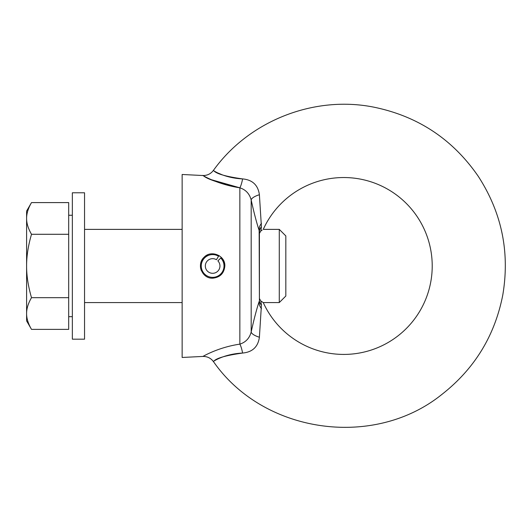 <?xml version="1.0" encoding="UTF-8"?>
<svg xmlns="http://www.w3.org/2000/svg" width="532" height="532" viewBox="0 0 532 532"><rect width="100%" height="100%" fill="white"/><g stroke="black" fill="none" stroke-linecap="round" stroke-linejoin="round"><path stroke-width="0.8" d="M263.26 302.575A88.445 88.445 0 0 0 398.408 335.532A88.445 88.445 0 0 0 398.408 196.428A88.445 88.445 0 0 0 263.26 229.378L279.28 229.378L279.28 302.575L263.26 302.575L260.853 301.006L259.41 298.558L259.41 300.267L259.41 231.686A12.196 8.818 0 0 1 261.418 226.845L259.397 194.725C258.047 185.096 252.454 179.823 242.605 178.905C221.398 177.854 210.286 168.179 213.937 170.892C216.783 173.937 226.339 176.611 242.605 178.905A12.196 2.421 -80.6 0 1 239.859 187.816C245.771 189.725 249.548 193.781 251.184 199.985C253.877 212.321 256.53 222.476 259.144 230.456L259.41 233.395L260.853 230.955L262.156 230.097M279.28 302.575L285.83 296.025L285.83 235.929L279.28 229.378M26.6 265.98C26.567 275.769 28.203 286.336 31.501 297.674C28.203 303.34 26.567 308.627 26.6 313.521L26.6 218.439C26.567 223.334 28.203 228.614 31.501 234.286C28.203 245.624 26.567 256.191 26.6 265.98M31.501 329.368L26.6 320.876L26.6 313.521C26.567 318.415 28.203 323.695 31.501 329.368L68.688 329.368L68.688 297.674L31.501 297.674M26.6 218.439L26.6 211.084L31.501 202.592C28.203 208.258 26.567 213.545 26.6 218.439M31.501 234.286L68.688 234.286L68.688 202.592L31.501 202.592M68.688 234.286L68.688 297.674M84.548 339.17L84.548 192.784L72.345 192.784L72.345 339.17L84.548 339.17M242.492 353.055L242.605 353.048C221.398 354.099 210.286 363.775 213.937 361.068C216.783 358.016 226.339 355.349 242.605 353.048C252.454 352.137 258.047 346.864 259.397 337.235L261.418 305.109A12.196 8.818 0 0 1 259.41 300.267L259.41 298.558M261.418 305.109L260.853 301.006M260.853 230.955L261.418 226.845M218.433 173.193L221.704 174.602M220.78 258.027L217.874 260.866A7.322 7.322 0 0 1 215.034 272.896A7.322 7.322 0 0 1 205.359 265.202A7.322 7.322 0 0 1 216.438 259.722L218.965 255.553L221.365 257.455L220.78 258.027A11.385 11.385 0 0 1 216.364 276.733A11.385 11.385 0 0 1 201.315 264.776A11.385 11.385 0 0 1 218.546 256.251M212.72 278.176L212.72 278.176C202.227 278.821 196.195 264.324 204.042 257.322C210.991 249.601 225.395 255.526 224.837 265.98C224.118 273.348 220.082 277.411 212.72 278.176M201.375 270.668A12.196 12.196 0 0 1 208.019 254.688M221.365 257.455A12.196 12.196 0 0 1 224.837 265.98M242.605 353.048A12.196 2.421 80.6 0 0 239.859 344.138C217.528 347.429 202.373 356.852 202.865 356.433C207.174 356.367 210.659 358.029 213.325 361.414C263.127 433.427 373.531 449.44 441.74 394.544C474.531 368.909 494.886 335.665 502.82 294.814C509.955 252.115 501.756 212.601 478.228 176.265C452.705 139.244 417.919 116.209 373.863 107.165C314.02 95.142 248.816 120.877 213.319 170.539C210.659 173.931 207.174 175.587 202.865 175.527L182.137 174.483L182.137 357.471L202.865 356.433M211.084 352.423L211.696 352.151M259.397 337.235A12.196 3.983 12.3 0 1 251.184 331.975C249.548 338.179 245.771 342.236 239.859 344.138L239.859 187.816L211.696 179.803M261.498 308.64A12.196 9.849 18.8 0 1 259.144 301.504C256.537 309.478 253.884 319.639 251.184 331.975L251.184 199.985A12.196 3.983 -12.3 0 1 259.397 194.725M259.41 300.267L259.144 230.456A12.196 9.849 -18.8 0 1 261.498 223.32M239.859 187.816C219.769 183.287 207.713 179.331 203.676 175.952C198.709 172.8 214.077 183.806 239.859 187.816M84.548 302.575L182.137 302.575M84.548 229.378L182.137 229.378M68.688 316.693L72.345 316.693M68.688 215.261L72.345 215.261"/></g></svg>
